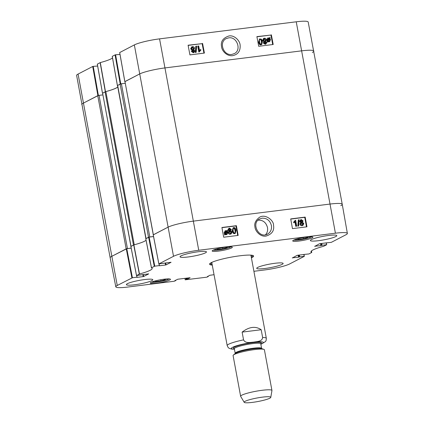 <?xml version="1.0" encoding="UTF-8"?>
<svg xmlns="http://www.w3.org/2000/svg" width="424" height="424" viewBox="0 0 424 424"><rect width="100%" height="100%" fill="white"/><g stroke="black" fill="none" stroke-linecap="round" stroke-linejoin="round"><path stroke-width="0.64" d="M149.01 237.127L149.794 236.979L121.397 83.767L117.644 85.357A1.993 0.265 169.5 0 0 117.496 85.494L145.882 238.648M153.541 236.513L149.794 236.979M121.397 83.767L125.202 83.295M120.119 84.074L148.517 237.286L146.042 238.569L117.644 85.357M134.249 244.802L105.852 91.6A1.993 0.265 169.5 0 0 105.083 91.87L133.481 245.077L131.005 246.365L102.608 93.153L130.926 246.402M131.18 248.098L127.439 248.57L99.041 95.358L97.764 95.665L83.231 103.196A19.901 2.666 169.5 0 0 81.763 104.564A19.901 2.666 -10.5 0 1 83.231 103.196L98.251 95.501M126.649 248.713L127.439 248.57M97.764 95.665L126.161 248.872L111.623 256.409A19.901 2.666 169.5 0 0 110.155 257.776L76.627 75.419A19.642 2.634 169.5 0 1 78.074 74.073L92.718 66.483L97.875 95.607M340.769 205.656A19.901 2.666 169.5 0 0 342.237 204.288A19.901 2.666 169.5 0 0 330.121 204.05L193.45 221.121A19.901 2.666 169.5 0 0 167.893 227.243L153.361 234.774L124.963 81.562L153.281 234.817M124.9 81.668L139.496 74.03A19.901 2.666 -10.5 0 1 165.053 67.909L301.724 50.838A19.901 2.666 -10.5 0 1 313.839 51.071A19.901 2.666 169.5 0 0 301.724 50.838L165.053 67.909A19.901 2.666 169.5 0 0 139.496 74.03L124.963 81.562M99.041 95.358L102.841 94.881M105.083 91.87L102.608 93.153M105.852 91.6A26.871 3.599 169.5 0 0 117.777 87.015M261.189 329.734L262.631 337.488C262.191 341.68 256.865 341.484 253.732 342.12C250.51 342.279 245.491 343.769 243.556 339.873L242.12 332.114L261.189 329.734C255.598 325.913 249.243 326.708 242.12 332.114M252.402 402.387A13.536 1.813 -10.5 0 1 244.192 402.307A13.536 1.813 -10.5 0 1 257.14 397.972A13.536 1.813 -10.5 0 1 270.777 397.383A13.536 1.813 -10.5 0 1 252.402 402.387M244.192 402.307L240.668 396.366A15.921 2.136 -10.5 0 1 240.631 396.265A15.921 2.136 -10.5 0 1 255.895 391.267A15.921 2.136 -10.5 0 1 271.943 390.462A15.921 2.136 -10.5 0 1 271.943 390.568L270.777 397.383M240.631 396.265L233.089 355.572A15.921 2.136 -10.5 0 1 233.433 355.005A15.921 2.136 -10.5 0 1 248.353 350.574A15.921 2.136 -10.5 0 1 263.871 349.36A15.921 2.136 -10.5 0 1 264.401 349.768L271.943 390.462M258.046 220.183C262.922 219.924 266.071 222.383 267.496 227.556C267.952 230.444 267.295 232.845 265.525 234.748M151.437 267.777L154.771 266.166L149.142 237.106L145.766 238.723L151.437 267.777A27.131 3.636 169.5 0 1 152.184 268.418A27.131 3.636 169.5 0 1 139.48 273.978L133.883 244.897L130.899 246.466M148.681 273.846L136.735 275.515L139.48 273.978M148.686 273.888L143.694 276.48L143.328 274.503M142.809 274.566L143.185 276.602L143.694 276.48M143.185 276.602L137.032 277.37M136.12 273.597L137 277.243M136.788 277.206L132.41 277.757L126.781 248.692L111.623 256.409A19.901 2.666 169.5 0 0 110.16 257.776L115.805 286.82A19.642 2.634 -10.5 0 1 117.252 285.469L132.41 277.757M175.313 280.354L175.578 280.677L174.195 281.25L127.762 287.048A19.642 2.634 -10.5 0 1 115.805 286.82M175.366 280.646L174.889 280.571M190.079 277.709L177.746 279.236L174.911 280.704M190.084 277.752L187.551 279.066L187.36 278.033M186.841 278.096L187.042 279.188L187.551 279.066M187.042 279.188L186.587 279.241L186.385 278.155M185.866 278.218L186.078 279.368L186.587 279.241M186.078 279.368L185.209 279.819L184.928 278.335M207.898 276.284L208.163 276.607L206.779 277.185L185.209 279.819M207.951 276.575L207.474 276.501M214.051 274.699L209.816 275.287L207.495 276.634M171.036 262.26L158.852 263.919L173.522 256.303A19.642 2.634 -10.5 0 1 198.745 250.261L335.416 233.195A19.642 2.634 -10.5 0 1 347.373 233.428A19.642 2.634 -10.5 0 1 345.926 234.774L331.282 242.364L326.12 242.878L326.687 244.733L323.703 246.264A27.131 3.636 169.5 0 0 310.993 251.814A27.131 3.636 169.5 0 0 311.741 252.466L308.921 253.955L303.759 254.469L304.3 256.35L289.656 263.94A19.642 2.634 -10.5 0 1 264.438 269.982L253.902 271.296M304.088 256.319L299.71 256.865L299.365 255.015M298.846 255.078L299.196 256.986L299.71 256.865M299.196 256.986L298.644 255.105M298.125 255.168L298.501 257.204L299.01 257.082M298.501 257.204L292.322 257.845M303.997 254.453L297.129 255.354L292.348 257.972M326.448 244.728L322.065 245.273L321.726 243.429M321.201 243.493L321.556 245.395L322.065 245.273M321.556 245.395L321.005 243.519M320.48 243.583L320.857 245.618L321.371 245.496M320.857 245.618L314.682 246.254M326.358 242.862L319.484 243.763L314.703 246.386M171.047 262.302L166.054 264.889L165.689 262.912M165.164 262.975L165.54 265.011L166.054 264.889M165.54 265.011L159.387 265.779M158.475 262.006L159.36 265.652M159.148 265.62L154.771 266.166M298.957 241.049A10.25 1.373 -10.5 0 1 292.719 240.927A10.25 1.373 -10.5 0 1 302.545 237.71A10.25 1.373 -10.5 0 1 312.875 237.191A10.25 1.373 -10.5 0 1 298.957 241.049M156.546 283.174A10.25 1.373 -10.5 0 1 150.303 283.052A10.25 1.373 -10.5 0 1 160.134 279.829A10.25 1.373 -10.5 0 1 170.464 279.315A10.25 1.373 -10.5 0 1 156.546 283.174M218.402 251.109A10.25 1.373 -10.5 0 1 212.164 250.987A10.25 1.373 -10.5 0 1 221.991 247.77A10.25 1.373 -10.5 0 1 232.32 247.25A10.25 1.373 -10.5 0 1 218.402 251.109M318.556 240.684A13.436 1.802 -10.5 0 1 310.379 240.525A13.436 1.802 -10.5 0 1 323.258 236.306A13.436 1.802 -10.5 0 1 336.799 235.627A13.436 1.802 -10.5 0 1 318.556 240.684M264.894 268.498A13.436 1.802 -10.5 0 1 256.716 268.339A13.436 1.802 -10.5 0 1 269.6 264.12A13.436 1.802 -10.5 0 1 283.137 263.442A13.436 1.802 -10.5 0 1 264.894 268.498M134.562 284.774A13.436 1.802 -10.5 0 1 126.384 284.615A13.436 1.802 -10.5 0 1 139.263 280.397A13.436 1.802 -10.5 0 1 152.799 279.718A13.436 1.802 -10.5 0 1 134.562 284.774M188.219 256.96A13.436 1.802 -10.5 0 1 180.041 256.801A13.436 1.802 -10.5 0 1 192.925 252.582A13.436 1.802 -10.5 0 1 206.462 251.904A13.436 1.802 -10.5 0 1 188.219 256.96M251.411 257.845A22.393 3 169.5 0 0 253.329 255.677A22.393 3 169.5 0 0 239.973 255.778A22.393 3 169.5 0 0 209.7 263.765A22.393 3 169.5 0 0 212.27 265.101M226.766 247.049L227.28 247.499L222.823 248.787L217.576 249.445L216.95 248.893M164.894 279.114L165.445 279.554L160.961 280.852L155.746 281.504L155.073 280.958M307.321 236.989L307.835 237.44L303.377 238.728L298.13 239.385L297.505 238.834M149.142 237.106L153.546 236.555M347.373 233.428L342.237 204.288A19.901 2.666 169.5 0 0 330.121 204.05L193.45 221.121A19.901 2.666 169.5 0 0 167.893 227.243L153.26 234.875M126.781 248.692L131.191 248.146M146.063 240.254A26.871 3.599 -10.5 0 1 133.883 244.897M217.576 249.445L217.448 248.761M222.823 248.787L222.611 247.658M298.13 239.385L298.003 238.701M303.377 238.728L303.165 237.599M155.746 281.504L155.619 280.815M160.961 280.852L160.754 279.718M210.982 262.795A20.76 2.783 169.5 0 0 211.942 263.32M251.082 256.064A20.76 2.783 169.5 0 0 251.787 255.232M211.825 262.371A19.901 2.666 169.5 0 0 211.83 262.673M250.95 255.423A19.901 2.666 169.5 0 0 250.849 255.137M296.063 226.209L295.231 221.651L294.055 222.679L293.933 221.985L295.666 220.273L296.726 226.125L295.761 226.358L294.966 221.969M293.933 221.985L293.631 222.134L293.758 222.828L294.055 222.679M293.631 222.134L295.236 220.332M295.761 226.358L296.726 226.125M298.618 219.828L299.159 219.764L298.676 225.981L298.141 226.05L298.618 219.828L298.321 219.977L297.839 226.199L298.141 226.05M297.839 226.199L298.676 225.981M301.406 222.134L302.116 221.132L300.934 220.337M300.648 221.164L301.369 220.162L302.413 220.983L301.703 221.991L300.648 221.164M301.077 220.247L301.369 220.162L301.067 220.31M301.994 221.906L301.703 221.991M302.439 224.895L302.826 223.782L301.3 222.764M300.918 223.883L301.787 222.579L303.123 223.633L302.238 224.937L300.918 223.883M301.438 222.679L301.787 222.579L301.491 222.727M302.598 224.831L302.238 224.937M299.964 221.275L300.685 219.738L301.247 219.579L303.102 220.899L302.508 222.171L303.807 223.538L302.974 225.345L302.344 225.526C301.194 225.579 300.489 225.059 300.229 223.962L300.998 222.356L299.964 221.275L299.667 221.423L300.685 219.738M302.974 225.345L302.042 225.674C300.897 225.727 300.192 225.208 299.927 224.111L300.701 222.505L299.667 221.423M300.701 222.505L300.998 222.356M226.628 234.064L227.068 232.553L226.681 231.605M226.978 231.456L227.365 232.405L226.405 234.112L225.542 233.894L226.978 231.456M226.787 234L226.405 234.112M226.723 231.213L225.287 233.651L224.884 232.697L225.849 230.974L226.723 231.213L225.314 231.17M225.171 233.486L226.427 231.356M227.28 230.264L227.858 232.331L227.02 234.398L225.314 234.281L224.99 234.832L224.391 232.765L225.213 230.693L226.957 230.815L227.28 230.264L226.798 230.725M227.02 234.398L226.204 234.7L225.017 234.43M224.704 234.642L224.402 234.79L224.688 234.981L224.99 234.832M224.402 234.79L225.043 234.064M224.747 234.212L224.095 232.914L225.213 230.693M229.623 230.688L230.333 229.681L229.156 228.891M228.865 229.713L229.585 228.716L230.635 229.532L229.925 230.539L228.865 229.713M229.294 228.801L229.585 228.716L229.289 228.865M230.216 230.455L229.925 230.539M230.661 233.449L231.043 232.331L229.517 231.319M229.135 232.432L230.009 231.128L231.345 232.188L230.46 233.492L229.135 232.432M229.66 231.234L230.009 231.128L229.707 231.276M230.82 233.386L230.46 233.492M228.186 229.829L228.907 228.292L229.469 228.133L231.319 229.453L230.73 230.72L232.029 232.092L231.191 233.894L230.561 234.08C229.416 234.133 228.711 233.613 228.446 232.516L229.22 230.91L228.186 229.829L227.884 229.972L228.907 228.292M231.191 233.894L230.264 234.223C229.114 234.281 228.409 233.762 228.149 232.665L228.918 231.059L227.884 229.972M228.918 231.059L229.22 230.91M233.147 230.714L233.131 228.706L233.788 228.197C234.43 227.948 234.938 228.695 235.309 230.444C235.574 232.204 235.357 233.046 234.663 232.967C234.027 233.216 233.518 232.463 233.147 230.714M234.366 233.115C235.06 233.189 235.272 232.352 235.013 230.592C234.642 228.843 234.133 228.096 233.492 228.345L233.38 228.366M233.688 227.603C234.843 227.418 235.612 228.335 235.998 230.359L235.288 233.407L233.428 233.105L232.458 230.799L233.168 227.752L233.688 227.603M235.288 233.407L234.472 233.698L233.131 233.253L232.161 230.948L233.168 227.752M306.473 226.872L304.734 217.321L290.731 219.07M237.684 235.463L235.945 225.913L221.943 227.662M292.47 228.621L290.705 218.906L305.185 217.099L306.95 226.814L292.47 228.621M305.185 217.099L304.734 217.321M223.681 237.212L221.916 227.497L236.396 225.69L238.161 235.405L223.681 237.212M236.396 225.69L235.945 225.913M262.143 218.174C266.945 218.09 270.03 220.544 271.397 225.531C271.911 229.395 270.629 232.246 267.544 234.08C258.921 239.12 250.653 223.035 259.769 218.927L262.143 218.174M266.049 236.073C271.98 234.202 274.466 230.587 273.507 225.224C273.92 220.687 265.551 213.564 259.567 217.231C255.672 220.263 254.13 223.448 254.946 226.787C255.041 230.884 260.225 237.101 266.049 236.073M252.879 255.465A21.794 2.92 -10.5 0 1 252.911 255.566A21.794 2.92 -10.5 0 1 251.268 257.082M212.127 264.338A21.794 2.92 -10.5 0 1 210.055 263.511A21.794 2.92 -10.5 0 1 210.05 263.405M231.801 54.42C223.411 55.973 218.551 42.003 226.273 38.584L228.658 37.863C237.032 36.273 241.918 50.27 234.175 53.673L231.801 54.42M98.384 95.474L93.232 66.361L92.718 66.483M93.232 66.361L97.653 66.038M112.519 57.918A27.131 3.636 -10.5 0 1 100.297 62.582L97.35 64.13M120.745 83.883L115.588 54.776L115.079 54.897L112.249 56.376L117.368 85.51L120.612 83.915M115.588 54.776L120.008 54.447M342.237 204.288L308.195 22.027A19.642 2.634 169.5 0 0 296.238 21.799L159.562 38.865A19.642 2.634 169.5 0 0 134.344 44.912L119.706 52.544M313.839 51.071A19.901 2.666 -10.5 0 1 312.377 52.444M102.539 93.254L105.486 91.685A26.871 3.599 169.5 0 0 117.766 86.952M117.512 85.574A26.871 3.599 169.5 0 0 117.379 85.521L112.249 56.376M198.692 45.967L199.55 50.509L200.722 49.481L200.854 50.175L199.132 51.876L198.029 46.046L198.692 45.967M199.254 50.668L200.722 49.481M199.132 51.876L199.561 51.823M198.835 52.041L197.732 46.211L198.029 46.046M196.174 52.327L195.639 52.391L196.073 46.195L196.614 46.126L196.174 52.327L195.639 52.391M195.342 52.555L195.777 46.354L196.073 46.195M193.127 52.157L193.842 51.161L192.618 50.366M194.139 50.997L193.423 51.993L192.369 51.177L193.074 50.175L194.139 50.997L193.842 51.161M193.742 51.898L193.423 51.993M192.756 50.27L193.074 50.175L192.777 50.334M193.206 49.539L193.551 48.447L191.987 47.451M193.847 48.288L192.984 49.587L191.643 48.537L192.517 47.234L193.847 48.288L193.551 48.447M193.365 49.47L192.984 49.587M192.125 47.355L192.517 47.234L192.22 47.398M194.817 50.885L194.155 52.391L193.545 52.576L191.68 51.262L192.263 49.995L190.959 48.633L191.728 46.857L192.411 46.651C193.561 46.592 194.266 47.112 194.537 48.209L193.773 49.804L194.817 50.885M194.155 52.391L193.249 52.735L191.383 51.421L192.263 49.995M191.966 50.154L190.662 48.792L191.728 46.857M267.904 40.826L267.512 39.877L268.456 38.176L269.325 38.393L267.904 40.826M267.798 40.662L269.028 38.558L267.904 38.399M268.631 38.372L268.927 38.208M269.028 38.558L269.325 38.393M268.159 41.07L269.584 38.637L269.987 39.586L269.039 41.303L268.159 41.07M269.309 41.239L269.828 39.05M269.531 39.209L269.288 38.796M269.463 41.17L269.039 41.303M267.608 42.013L267.019 39.957L267.788 37.922L269.547 38.006L269.871 37.455L270.157 37.646L269.823 38.224L270.48 39.517L269.728 41.557L267.926 41.462L267.311 42.172L267.025 41.981L267.321 41.817M267.025 41.981L267.655 41.245M267.358 41.404L266.723 40.116L267.788 37.922M269.394 37.922L269.871 37.455M269.728 41.557L268.827 41.907L267.629 41.626M265.011 43.72L265.726 42.723L264.507 41.934M266.023 42.559L265.307 43.555L264.258 42.739L264.963 41.738L266.023 42.559L265.726 42.723M265.631 43.46L265.307 43.555M264.645 41.833L264.963 41.738L264.666 41.897M265.095 41.102L265.44 40.01L263.876 39.013M265.737 39.851L264.873 41.149L263.532 40.1L264.406 38.796L265.737 39.851L265.44 40.01M265.254 41.033L264.873 41.149M264.014 38.918L264.406 38.796L264.11 38.96M266.707 42.448L266.044 43.953L265.435 44.138L263.569 42.824L264.152 41.557L262.843 40.195L263.611 38.425L264.3 38.213C265.445 38.16 266.155 38.674 266.426 39.771L265.663 41.367L266.707 42.448M266.044 43.953L265.138 44.303L263.272 42.983L264.152 41.557M263.855 41.722L262.546 40.354L263.611 38.425M260.813 44.239L261.465 43.73L261.438 41.727C261.052 39.983 260.543 39.236 259.901 39.485L259.79 39.506M261.735 41.563L261.762 43.571L261.11 44.075C260.469 44.324 259.954 43.577 259.567 41.833C259.297 40.084 259.509 39.246 260.198 39.326C260.839 39.077 261.348 39.824 261.735 41.563L261.438 41.727M261.401 43.985L261.11 44.075M261.211 44.668C260.06 44.854 259.281 43.937 258.884 41.923L259.53 38.913L261.438 39.183L262.424 41.478L261.778 44.494L260.914 44.827C259.764 45.013 258.985 44.101 258.587 42.082L259.53 38.913M261.778 44.494L260.914 44.827M203.928 53.143L202.131 43.645L188.129 45.395M272.717 44.557L270.92 35.054L256.918 36.803M202.577 43.407L204.405 53.085L189.926 54.892L188.097 45.214L202.131 43.645M271.365 34.816L273.194 44.494L258.714 46.301L256.886 36.623L270.92 35.054M228.96 35.96C222.971 37.99 220.512 41.584 221.572 46.746C221.821 50.61 226.48 56.185 232.315 55.708C237.891 54.68 240.498 51.198 240.138 45.257C239.931 40.513 234.159 34.895 228.96 35.96M173.522 256.303L134.344 44.912M117.252 285.469L78.074 74.073M335.416 233.195L296.238 21.799M198.745 250.261L159.562 38.865M234.44 349.212L231.721 349.1L229.119 348.305L228.149 347.516L227.19 345.592A19.901 2.666 -10.5 0 1 243.556 339.873M234.419 349.122A16.319 2.189 -10.5 0 1 236.465 345.814A16.319 2.189 -10.5 0 1 257.75 341.871A16.319 2.189 -10.5 0 1 260.839 344.224M262.631 337.488A19.901 2.666 -10.5 0 1 266.33 338.336L250.944 255.333M233.433 355.005L235.225 353.521A13.833 1.855 -10.5 0 1 248.188 349.673A13.833 1.855 -10.5 0 1 261.672 348.618L263.871 349.36M235.14 353.6L235.193 353.272A13.436 1.802 -10.5 0 1 248.072 349.053A13.436 1.802 -10.5 0 1 261.608 348.374L261.772 348.661M235.193 353.272L234.339 348.676A13.436 1.802 -10.5 0 1 247.219 344.463A13.436 1.802 -10.5 0 1 260.76 343.784L261.608 348.374M234.281 348.517A14.231 1.908 -10.5 0 1 247.166 343.562A14.231 1.908 -10.5 0 1 260.691 343.647M230.99 246.837A9.354 1.251 -10.5 0 1 222.293 249.381A9.354 1.251 -10.5 0 1 213.256 250.123M169.128 278.897A9.354 1.251 -10.5 0 1 160.431 281.446A9.354 1.251 -10.5 0 1 151.394 282.183M311.545 236.778A9.354 1.251 -10.5 0 1 302.847 239.322A9.354 1.251 -10.5 0 1 293.811 240.064M302.116 221.132L302.413 220.983M302.826 223.782L303.123 223.633M302.042 225.674L302.344 225.526M299.927 224.111L300.229 223.962M227.068 232.553L227.365 232.405M226.204 234.7L226.501 234.552M225.563 234.673L225.865 234.525M224.095 232.914L224.391 232.765M230.333 229.681L230.635 229.532M231.043 232.331L231.345 232.188M230.264 234.223L230.561 234.08M228.149 232.665L228.446 232.516M235.013 230.592L235.309 230.444M234.472 233.698L234.769 233.55M233.131 233.253L233.428 233.105M232.161 230.948L232.458 230.799M151.458 267.74L145.798 238.696M133.724 244.955L139.321 274.031M326.65 244.717L326.353 243.037M311.47 250.934L311.741 252.466L311.481 250.929M148.628 237.228L154.257 266.288M159.355 265.61L159.042 263.929M158.878 263.892L153.249 234.832M136.517 275.483L130.889 246.424M126.273 248.814L131.901 277.879M136.994 277.201L136.682 275.521M175.573 280.635L175.499 280.253M208.152 276.565L208.083 276.188M304.294 256.308L303.997 254.628M193.249 52.735L193.545 52.576M191.383 51.421L191.68 51.262M190.662 48.792L190.959 48.633M269.691 39.75L269.987 39.586M266.961 40.847L267.258 40.688M266.723 40.116L267.019 39.957M268.827 41.907L269.123 41.743M265.138 44.303L265.435 44.138M263.272 42.983L263.569 42.824M262.546 40.354L262.843 40.195M261.465 43.73L261.762 43.571M258.587 42.082L258.884 41.923M117.4 85.484L112.275 56.35M115.079 54.897L120.231 84.016M105.486 91.685L100.297 62.582M100.144 62.635L105.327 91.743M102.497 93.211L97.34 64.088M124.852 81.62L119.701 52.502M260.861 344.315L265.488 341.574L266.118 340.488L266.33 338.336M227.19 345.592L211.804 262.583M213.198 250.149L222.271 249.392L228.017 248.045L231.054 246.837M293.752 240.09L302.826 239.332L308.571 237.986L311.608 236.778M151.342 282.209L160.41 281.451L166.155 280.105L169.192 278.902M145.766 238.723L151.426 267.767M159.074 263.929L159.392 265.625M153.223 234.859L158.852 263.924M130.862 246.45L136.491 275.51M136.719 275.515L137.032 277.211M175.531 280.238L175.61 280.651M208.115 276.167L208.189 276.581M304.029 254.623L304.331 256.324M326.39 243.037L326.687 244.733M97.313 64.114L102.465 93.238M119.669 52.528L124.826 81.647"/></g></svg>

